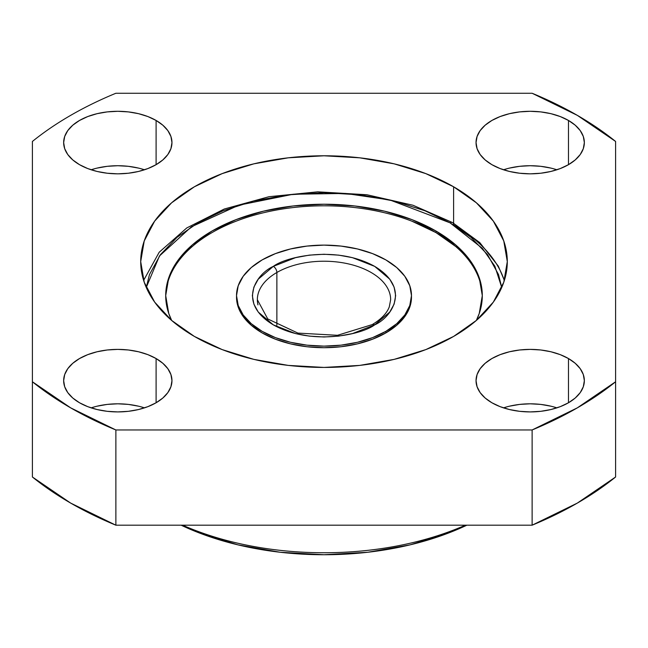 <?xml version="1.0" encoding="UTF-8"?>
<svg xmlns="http://www.w3.org/2000/svg" width="648" height="648" viewBox="0 0 648 648"><rect width="100%" height="100%" fill="white"/><g stroke="black" fill="none" stroke-linecap="round" stroke-linejoin="round"><path stroke-width="0.97" d="M556.867 169.776A54.157 31.266 0 0 0 503.52 169.776M568.482 120.455L568.482 164.673L575.221 159.935L580.227 154.532L583.305 148.667L584.35 142.568L583.305 136.469L580.227 130.596L575.221 125.194L568.482 120.455L560.277 116.567L550.913 113.675L540.756 111.902L530.194 111.302L519.631 111.902L509.466 113.675L500.102 116.567L491.897 120.455L485.166 125.194L480.16 130.596L477.082 136.469L476.037 142.568A54.157 31.266 180 0 1 509.466 113.675A54.157 31.266 180 0 1 568.482 120.455A54.157 31.266 180 0 1 584.35 142.568A54.157 31.266 180 0 1 550.913 171.453A54.157 31.266 180 0 1 491.897 164.673A54.157 31.266 180 0 1 476.037 142.568L477.082 148.667L480.16 154.532L485.166 159.935L491.897 164.673L500.102 168.561L509.466 171.453L519.631 173.227L530.194 173.834L540.756 173.227L550.913 171.453L560.277 168.561L568.482 164.673L568.482 120.455M556.867 407.867A54.157 31.266 0 0 0 503.52 407.867M568.482 358.546L568.482 402.764L575.221 398.026L580.227 392.615L583.305 386.751L584.35 380.651L583.305 374.552L580.227 368.688L575.221 363.285L568.482 358.546L560.277 354.659L550.913 351.767L540.756 349.985L530.194 349.385L519.631 349.985L509.466 351.767L500.102 354.659L491.897 358.546L485.166 363.285L480.16 368.688L477.082 374.552L476.037 380.651A54.157 31.266 180 0 1 509.466 351.767A54.157 31.266 180 0 1 568.482 358.546A54.157 31.266 180 0 1 584.35 380.651A54.157 31.266 180 0 1 550.913 409.536A54.157 31.266 180 0 1 491.897 402.764A54.157 31.266 180 0 1 476.037 380.651L477.082 386.751L480.16 392.615L485.166 398.026L491.897 402.764L500.102 406.652L509.466 409.536L519.631 411.318L530.194 411.917L540.756 411.318L550.913 409.536L560.277 406.652L568.482 402.764L568.482 358.546M144.48 407.867A54.157 31.266 0 0 0 91.133 407.867M156.103 358.546L156.103 402.764L162.834 398.026L167.84 392.615L170.918 386.751L171.963 380.651L170.918 374.552L167.84 368.688L162.834 363.285L156.103 358.546L147.898 354.659L138.534 351.767L128.369 349.985L117.806 349.385L107.244 349.985L97.087 351.767L87.723 354.659L79.518 358.546L72.778 363.285L67.773 368.688L64.695 374.552L63.65 380.651A54.157 31.266 180 0 1 97.087 351.767A54.157 31.266 180 0 1 156.103 358.546A54.157 31.266 180 0 1 171.963 380.651A54.157 31.266 180 0 1 138.534 409.536A54.157 31.266 180 0 1 79.518 402.764A54.157 31.266 180 0 1 63.65 380.651L64.695 386.751L67.773 392.615L72.778 398.026L79.518 402.764L87.723 406.652L97.087 409.536L107.244 411.318L117.806 411.917L128.369 411.318L138.534 409.536L147.898 406.652L156.103 402.764L156.103 358.546M144.48 169.776A54.157 31.266 0 0 0 91.133 169.776M156.103 120.455L156.103 164.673L162.834 159.935L167.84 154.532L170.918 148.667L171.963 142.568L170.918 136.469L167.84 130.596L162.834 125.194L156.103 120.455L147.898 116.567L138.534 113.675L128.369 111.902L117.806 111.302L107.244 111.902L97.087 113.675L87.723 116.567L79.518 120.455L72.778 125.194L67.773 130.596L64.695 136.469L63.65 142.568A54.157 31.266 180 0 1 97.087 113.675A54.157 31.266 180 0 1 156.103 120.455A54.157 31.266 180 0 1 171.963 142.568A54.157 31.266 180 0 1 138.534 171.453A54.157 31.266 180 0 1 79.518 164.673A54.157 31.266 180 0 1 63.65 142.568L64.695 148.667L67.773 154.532L72.778 159.935L79.518 164.673L87.723 168.561L97.087 171.453L107.244 173.227L117.806 173.834L128.369 173.227L138.534 171.453L147.898 168.561L156.103 164.673L156.103 120.455M453.608 186.778L453.608 223.187L453.608 186.778L425.833 173.624L394.146 163.839L359.762 157.82L324 155.787L288.239 157.82L253.854 163.839L222.167 173.624L194.392 186.778L171.599 202.816L154.661 221.114L144.229 240.967L140.705 261.606A183.295 105.818 180 0 1 253.854 163.839A183.295 105.818 180 0 1 453.608 186.778A183.295 105.818 180 0 1 507.295 261.606L503.771 240.967L493.339 221.114L476.401 202.816L453.608 186.778M194.392 336.434A183.295 105.818 180 0 1 140.705 261.606L144.229 282.253L154.661 302.106L171.599 320.404L194.392 336.434L222.167 349.596L253.854 359.373L288.239 365.399L324 367.432L359.762 365.399L394.146 359.373L425.833 349.596L453.608 336.434L476.401 320.404L493.339 302.106L503.771 282.253L507.295 261.606A183.295 105.818 180 0 1 394.146 359.373A183.295 105.818 180 0 1 194.392 336.434M182.623 525.196A233.28 134.687 0 0 0 465.377 525.196A233.28 134.687 180 0 1 182.623 525.196M181.157 525.196A224.945 129.875 0 0 0 466.844 525.196L448.975 532.859L410.087 544.863L367.886 552.25L324 554.745L280.114 552.25L237.913 544.863L199.025 532.859L181.148 525.196M70.681 115.352A358.255 206.834 180 0 1 115.879 93.255L532.121 93.255A358.255 206.834 180 0 1 615.6 141.45L615.6 381.769A358.255 206.834 180 0 1 532.121 429.964L532.121 525.196L577.319 503.099L615.6 477.001L615.6 381.769L577.319 407.859L532.121 429.964L115.879 429.964A358.255 206.834 180 0 1 32.4 381.769L32.4 477.001L70.681 503.099L115.879 525.196L532.121 525.196A358.255 206.834 0 0 0 615.6 477.001L615.6 141.45L577.319 115.352L532.121 93.255L115.879 93.255A358.255 206.834 180 0 0 70.681 115.352A358.255 206.834 180 0 0 32.4 141.45A358.255 206.834 180 0 1 70.681 115.352M32.4 477.001A358.255 206.834 0 0 0 115.879 525.196L115.879 429.964L70.681 407.859L32.4 381.769L32.4 141.45L32.4 477.001M115.879 525.196L532.121 525.196L532.121 429.964L115.879 429.964L115.879 525.196M97.087 168.099L107.244 166.317L117.806 165.718L128.369 166.317L138.534 168.099M97.087 406.191L107.244 404.409L117.806 403.809L128.369 404.409L138.534 406.191M509.466 406.191L519.631 404.409L530.194 403.809L540.756 404.409L550.913 406.191M509.466 168.099L519.631 166.317L530.194 165.718L540.756 166.317L550.913 168.099M146.27 287.469L159.473 255.96L191.452 226.776L238.829 205.189L293.18 194.238L345.465 193.436L389.861 199.965L450.068 222.839A4.998 2.884 -60 0 1 452.571 222.588A4.998 2.884 -60 0 1 453.608 224.872A183.295 105.818 180 0 1 504.298 280.657M171.655 320.452A158.298 91.392 180 0 1 165.702 295.626A158.298 91.392 180 0 1 263.42 211.183A158.298 91.392 180 0 1 435.934 230.996L435.934 232.575L435.934 230.996A158.298 91.392 180 0 1 482.298 295.626A158.298 91.392 180 0 1 476.345 320.452L479.253 313.454L482.298 295.626L479.253 277.79L470.245 260.65L455.617 244.847L435.934 230.996L411.942 219.631L384.58 211.183L354.885 205.983L324 204.233L293.115 205.983L263.42 211.183L236.058 219.631L212.066 230.996L192.383 244.847L177.755 260.65L168.747 277.79L165.702 295.626L168.747 313.454L171.655 320.444M501.738 287.469L498.506 274.533L487.628 254.737L470.91 237.298L450.068 222.839L425.023 210.803L394.81 201.155L360.531 194.87L324 192.683L287.469 194.87L253.19 201.155L222.977 210.803L197.932 222.839L177.09 237.298L160.372 254.737L149.494 274.533L146.262 287.469M143.621 280.406L159.189 252.242L186.778 227.934L224.289 209.012L269.017 196.7L317.747 191.832L366.93 194.748L412.987 205.246L452.571 222.588A4.998 2.884 120 0 0 450.068 222.839L482.412 248.386L494.861 266.223L501.73 287.469M257.953 304.876A66.655 38.483 180 0 1 276.874 272.492A4.998 2.884 -120 0 0 273.334 266.369C256.478 273.756 236.528 302.827 273.334 324.875C311.526 346.121 361.884 334.603 374.666 324.875A4.998 2.884 -120 0 0 372.163 324.624A4.998 2.884 60 0 1 374.666 324.875L352.455 333.582L338.685 336.11L324 336.992L309.315 336.11L295.545 333.582L273.334 324.875L258.244 312.053L253.87 304.098L252.347 295.626L253.87 287.145L258.244 279.191L273.334 266.369L295.545 257.661L309.315 255.134L324 254.259L338.685 255.134L352.455 257.661L374.666 266.369L389.756 279.191L394.13 287.145L395.653 295.626L394.13 304.098L389.756 312.053L374.666 324.875C391.522 317.496 411.472 288.417 374.666 266.369C336.474 245.122 286.116 256.64 273.334 266.369A4.998 2.884 60 0 1 276.874 272.492L276.874 325.207L276.874 272.492A66.655 38.483 180 0 1 345.303 263.242A66.655 38.483 180 0 1 390.047 294.532M257.345 299.7A66.655 38.483 180 0 1 276.874 272.492A66.655 38.483 180 0 1 349.507 264.149A66.655 38.483 180 0 1 390.655 299.7L389.278 306.893C386.84 313.365 381.137 319.27 372.163 324.624L337.495 335.3L297.91 333.096L267.737 318.938L257.345 299.7M385.86 331.339L385.86 332.918L385.86 331.339A87.48 50.504 180 0 1 290.523 342.282A87.48 50.504 180 0 1 236.52 295.626A87.48 50.504 180 0 1 262.14 259.913A87.48 50.504 180 0 1 357.477 248.962A87.48 50.504 180 0 1 411.48 295.626A87.48 50.504 180 0 1 385.86 331.339L396.738 323.684L404.822 314.952L409.795 305.475L411.48 295.626L409.795 285.768L404.822 276.291L396.738 267.559L385.86 259.913L372.6 253.627L357.477 248.962L341.067 246.086L324 245.114L306.933 246.086L290.523 248.962L275.4 253.627L262.14 259.913L251.262 267.559L243.178 276.291L238.205 285.768L236.52 295.626L238.205 305.475L243.178 314.952L251.262 323.684L262.14 331.339L275.4 337.616L290.523 342.282L306.933 345.157L324 346.129L341.067 345.157L357.477 342.282L372.6 337.616L385.86 331.339M236.69 298.785A87.48 50.504 0 0 0 236.617 299.579A87.48 50.504 0 0 1 236.69 298.785M455.617 246.426L435.934 232.575A158.298 91.392 180 0 1 482.29 296.411M236.52 297.205L238.205 307.055L243.178 316.532L251.262 325.264L262.14 332.918A87.48 50.504 180 0 0 357.477 343.861A87.48 50.504 180 0 0 411.48 297.205L409.795 307.055L404.822 316.532L396.738 325.264L385.86 332.918L372.6 339.196L357.477 343.861L341.067 346.737L324 347.709L306.933 346.737L290.523 343.861L275.4 339.196L262.14 332.918A87.48 50.504 180 0 1 236.52 297.205L236.52 295.626M165.71 296.411A158.298 91.392 180 0 1 264.052 212.617A158.298 91.392 180 0 1 435.934 232.575L411.942 221.211M452.571 222.588L479.787 242.603L498.28 266.093L504.379 280.406M411.48 297.205L411.48 295.626"/></g></svg>

